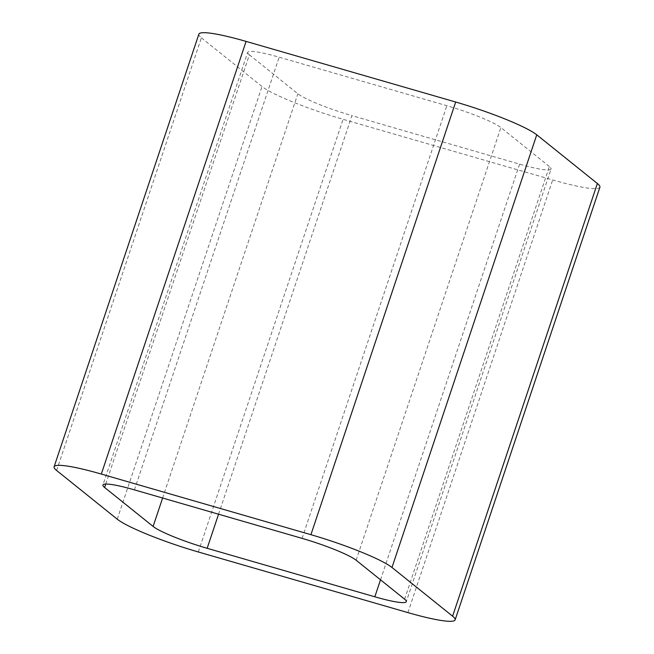 <?xml version="1.0" encoding="UTF-8"?>
<svg xmlns="http://www.w3.org/2000/svg" width="654" height="654" viewBox="0 0 654 654"><rect width="100%" height="100%" fill="white"/><g stroke="black" fill="none" stroke-linecap="round" stroke-linejoin="round"><path stroke-width="0.49" stroke-dasharray="3.27 2.45" d="M56.628 470.488L201.391 37.818A68.964 8.527 18.5 0 1 198.873 34.122M201.391 37.818L262.017 86.516A68.964 8.527 18.5 0 0 343.08 119.314L552.679 179.94A68.964 8.527 18.5 0 0 599.898 187.216M218.559 514.207L351.917 115.635L519.595 164.138A45.976 5.682 18.5 0 0 551.077 168.985L406.306 601.647M404.622 599.187L549.393 166.525A45.976 5.682 18.5 0 1 551.077 168.985M549.393 166.525L500.89 127.563A45.976 5.682 18.5 0 0 446.846 105.703L279.168 57.2A45.976 5.682 18.5 0 0 247.694 52.353L102.923 485.015M105.752 484.058L249.378 54.813A45.976 5.682 18.5 0 1 247.694 52.353M249.378 54.813L297.872 93.775A45.976 5.682 18.5 0 0 351.917 115.635M117.246 519.178L262.017 86.516M198.317 551.976L343.08 119.314M407.916 612.602L552.679 179.94M380.514 579.812L519.595 164.138M356.128 560.225L500.89 127.563M302.083 538.365L446.846 105.703M134.405 489.862L279.168 57.2M162.617 498.021L297.872 93.775"/><path stroke-width="0.98" d="M101.321 474.06L310.92 534.686A68.964 8.527 18.5 0 1 391.983 567.484L452.609 616.182L597.372 183.512L536.754 134.822A68.964 8.527 18.5 0 0 455.683 102.024L246.084 41.398A68.964 8.527 18.5 0 0 198.873 34.122L54.102 466.784A68.964 8.527 18.5 0 1 101.321 474.06L246.084 41.398M452.609 616.182A68.964 8.527 18.5 0 1 455.127 619.878A68.964 8.527 18.5 0 1 407.916 612.602L198.317 551.976A68.964 8.527 18.5 0 1 117.246 519.178L56.628 470.488A68.964 8.527 18.5 0 1 54.102 466.784M597.372 183.512A68.964 8.527 18.5 0 1 599.898 187.216L455.127 619.878M374.832 596.8A45.976 5.682 18.5 0 0 406.306 601.647A45.976 5.682 18.5 0 0 404.622 599.187L356.128 560.225A45.976 5.682 18.5 0 0 302.083 538.365L134.405 489.862A45.976 5.682 18.5 0 0 102.923 485.015A45.976 5.682 18.5 0 0 104.607 487.475L153.11 526.437A45.976 5.682 18.5 0 0 207.155 548.297L374.832 596.8L380.514 579.812M391.983 567.484L536.754 134.822M310.92 534.686L455.683 102.024M207.155 548.297L218.559 514.207M104.607 487.475L105.752 484.058M153.11 526.437L162.617 498.021"/></g></svg>
